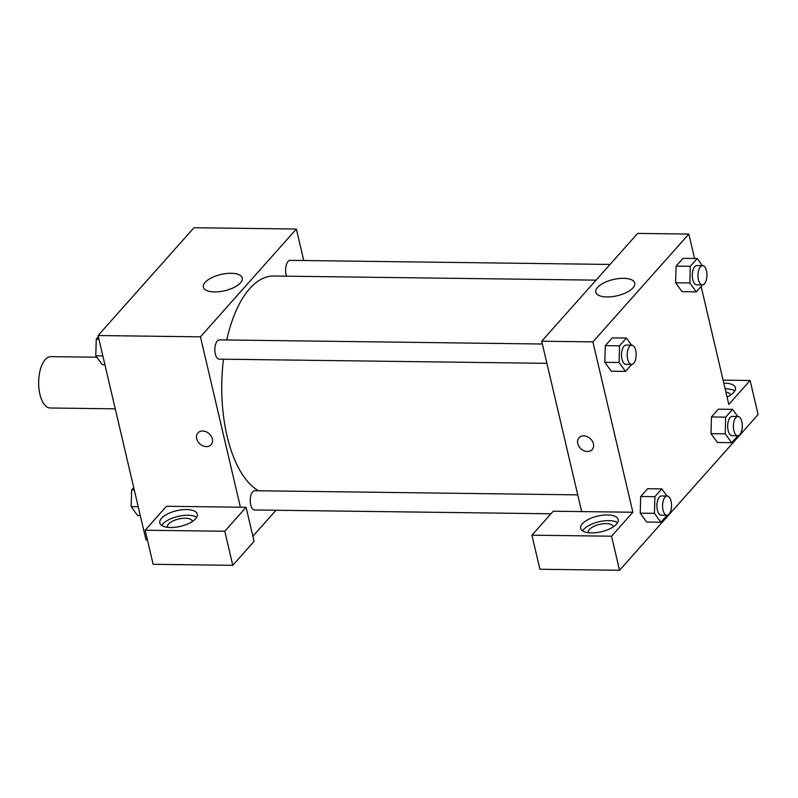 <?xml version="1.0" encoding="UTF-8"?>
<svg xmlns="http://www.w3.org/2000/svg" width="798" height="798" viewBox="0 0 798 798"><rect width="100%" height="100%" fill="white"/><g stroke="black" fill="none" stroke-linecap="round" stroke-linejoin="round"><path stroke-width="1.2" d="M96.827 357.225L50.892 356.636A25.686 11.91 90.7 0 0 39.9 394.302A25.686 11.91 90.7 0 0 50.234 407.997L115.251 408.835M147.44 539.997L146.014 539.977L98.064 335.529L193.994 227.719L296.367 229.036L303.759 260.517M231.111 273.285A19.99 8.349 166.8 0 1 242.273 278.043A19.99 8.349 166.8 0 1 224.717 290.741A19.99 8.349 166.8 0 1 203.35 287.17A19.99 8.349 166.8 0 1 211.53 277.804A19.99 8.349 166.8 0 1 231.111 273.285M240.407 507.219L166.463 506.271L145.146 530.221L224.777 531.249L246.093 507.289L240.407 507.219L200.448 336.836L98.064 335.529M200.448 336.836L296.367 229.036M197.924 432.935A8.828 6.893 -138.3 0 0 197.874 441.513A8.828 6.893 -138.3 0 0 206.343 446.621A8.828 6.893 41.7 0 1 197.864 441.513A8.828 6.893 41.7 0 1 197.914 432.945A8.828 6.893 41.7 0 1 209.096 433.653A8.828 6.893 41.7 0 1 211.111 444.676A8.828 6.893 41.7 0 1 206.343 446.621A8.828 6.893 -138.3 0 0 211.111 444.676M161.495 518.321A19.262 8.05 166.8 0 1 181.744 509.812A19.262 8.05 166.8 0 1 197.306 514.141A19.262 8.05 166.8 0 1 180.398 526.371A19.262 8.05 166.8 0 1 159.799 522.939A19.262 8.05 166.8 0 1 161.495 518.321M196.697 517.274A19.262 8.05 -13.2 0 0 179.6 516.047A19.262 8.05 -13.2 0 0 162.822 523.997A19.262 8.05 -13.2 0 0 161.745 525.473M167.43 527.308A12.838 5.367 166.8 0 1 167.381 527.149A12.838 5.367 166.8 0 1 172.637 521.124A12.838 5.367 166.8 0 1 185.216 518.231A12.838 5.367 166.8 0 1 192.388 521.284A12.838 5.367 166.8 0 1 192.418 521.453M145.146 530.221L153.136 564.296L232.767 565.323L254.083 541.363L246.093 507.289M224.777 531.249L232.767 565.323M276.008 510.251L252.886 536.246M577.752 494.86L254.811 490.72A9.636 4.469 90.7 0 0 250.692 504.845A9.636 4.469 90.7 0 0 254.562 509.982L550.959 513.782M610.021 264.447L290.203 260.348A9.636 4.469 90.7 0 0 286.083 274.462A9.636 4.469 90.7 0 0 286.602 276.188M542.371 344.018L219.43 339.878A9.636 4.469 90.7 0 0 215.31 354.003A9.636 4.469 90.7 0 0 219.181 359.14L546.899 363.339M223.47 359.2A109.156 50.633 90.7 0 0 227.081 436.067A109.156 50.633 90.7 0 0 258.532 490.77M596.046 280.148L273.784 276.018A109.156 50.633 90.7 0 0 226.752 339.978M581.672 511.588L553.233 511.229L531.917 535.179L611.547 536.206L632.864 512.246L581.672 511.588L541.712 341.215L637.642 233.405L688.834 234.063L694.559 258.482M531.917 535.179L539.907 569.253L619.537 570.281L758.1 414.561L750.11 380.486L728.793 404.436L701.113 286.442M725.891 392.067A12.838 5.367 166.8 0 1 730.529 394.92A12.838 5.367 166.8 0 1 730.569 395.08M734.838 390.91A19.262 8.05 -13.2 0 0 725.143 388.865M723.806 383.19A19.262 8.05 166.8 0 1 735.447 387.768A19.262 8.05 166.8 0 1 727.058 397.055M588.326 532.705A12.838 5.367 166.8 0 1 588.286 532.545A12.838 5.367 166.8 0 1 599.557 524.386A12.838 5.367 166.8 0 1 613.283 526.68A12.838 5.367 166.8 0 1 613.323 526.85M617.602 522.67A19.262 8.05 -13.2 0 0 600.495 521.443A19.262 8.05 -13.2 0 0 583.717 529.393A19.262 8.05 -13.2 0 0 582.64 530.87M582.39 523.717A19.262 8.05 166.8 0 1 602.65 515.209A19.262 8.05 166.8 0 1 618.211 519.538A19.262 8.05 166.8 0 1 601.293 531.767A19.262 8.05 166.8 0 1 580.705 528.336A19.262 8.05 166.8 0 1 582.39 523.717M611.547 536.206L619.537 570.281M723.088 380.137L750.11 380.486M737.871 435.728L731.676 442.691L725.212 433.803L725.681 417.135L711.457 416.955L718.38 409.175L711.457 416.955L710.998 433.623L717.452 442.511L710.988 433.643M702.499 284.886L696.295 291.859L682.071 291.669L675.607 282.801L676.086 266.113L683.008 258.333L676.086 266.113L690.3 266.303L697.223 258.522L702.39 265.624M631.727 364.427L625.522 371.389L611.298 371.21L604.834 362.342L605.303 345.654L612.236 337.873L605.303 345.654L619.527 345.833L626.45 338.053L631.617 345.165M667.098 515.259L660.904 522.231L654.44 513.343L654.909 496.675L640.684 496.496L647.607 488.715L640.684 496.496L640.225 513.164L646.679 522.052L640.215 513.184M632.864 512.246L592.904 341.873L688.834 234.063M623.567 278.312A19.99 8.349 166.8 0 1 634.729 283.071A19.99 8.349 166.8 0 1 617.183 295.769A19.99 8.349 166.8 0 1 595.807 292.208A19.99 8.349 166.8 0 1 603.986 282.831A19.99 8.349 166.8 0 1 623.567 278.312M592.904 341.873L541.712 341.215M578.999 437.823A8.828 6.893 -138.3 0 0 578.949 446.401A8.828 6.893 -138.3 0 0 587.428 451.498A8.828 6.893 41.7 0 1 578.949 446.401A8.828 6.893 41.7 0 1 578.999 437.823A8.828 6.893 41.7 0 1 590.181 438.541A8.828 6.893 41.7 0 1 592.196 449.563A8.828 6.893 41.7 0 1 587.428 451.508A8.828 6.893 -138.3 0 0 592.196 449.563M625.522 371.389L619.058 362.501L619.527 345.833M631.797 345.165L626.111 345.095A9.636 4.469 90.7 0 0 621.991 359.22A9.636 4.469 90.7 0 0 625.861 364.357L631.547 364.427A9.636 4.469 90.7 0 0 636.146 354.851A9.636 4.469 90.7 0 0 631.797 345.165A9.636 4.469 90.7 0 0 627.677 359.29A9.636 4.469 90.7 0 0 631.547 364.427M611.298 371.21L604.844 362.322L619.058 362.501M626.45 338.053L612.236 337.873M696.295 291.859L689.841 282.971L690.3 266.303M702.569 265.634L696.883 265.554A9.636 4.469 90.7 0 0 692.764 279.679A9.636 4.469 90.7 0 0 696.634 284.816L702.32 284.886A9.636 4.469 90.7 0 0 706.918 275.32A9.636 4.469 90.7 0 0 702.569 265.634A9.636 4.469 90.7 0 0 698.45 279.749A9.636 4.469 90.7 0 0 702.32 284.886M682.071 291.669L675.617 282.781L689.841 282.971M697.223 258.522L683.008 258.333M654.909 496.675L661.831 488.895L666.998 496.007M667.178 496.007L661.492 495.937A9.636 4.469 90.7 0 0 657.372 510.052A9.636 4.469 90.7 0 0 661.243 515.189L666.929 515.269A9.636 4.469 90.7 0 0 671.517 505.693A9.636 4.469 90.7 0 0 667.178 496.007A9.636 4.469 90.7 0 0 663.058 510.131A9.636 4.469 90.7 0 0 666.929 515.269M660.904 522.231L646.679 522.052M654.44 513.343L640.225 513.164M661.831 488.895L647.607 488.715M725.681 417.135L732.604 409.354L737.771 416.466M737.951 416.466L732.265 416.396A9.636 4.469 90.7 0 0 728.145 430.521A9.636 4.469 90.7 0 0 732.015 435.658L737.701 435.728A9.636 4.469 90.7 0 0 742.29 426.152A9.636 4.469 90.7 0 0 737.951 416.466A9.636 4.469 90.7 0 0 733.831 430.591A9.636 4.469 90.7 0 0 737.701 435.728M731.676 442.691L717.452 442.511M725.212 433.803L710.998 433.623M732.604 409.354L718.38 409.175M104.907 364.716L102.244 364.686L95.78 355.798L96.249 339.13L98.353 336.766M102.842 355.888L95.78 355.798M98.912 339.16L96.249 339.13M140.288 515.558L137.625 515.528L131.161 506.64L131.63 489.972L133.735 487.608M138.214 506.73L131.161 506.64M134.293 490.002L131.63 489.972"/></g></svg>
